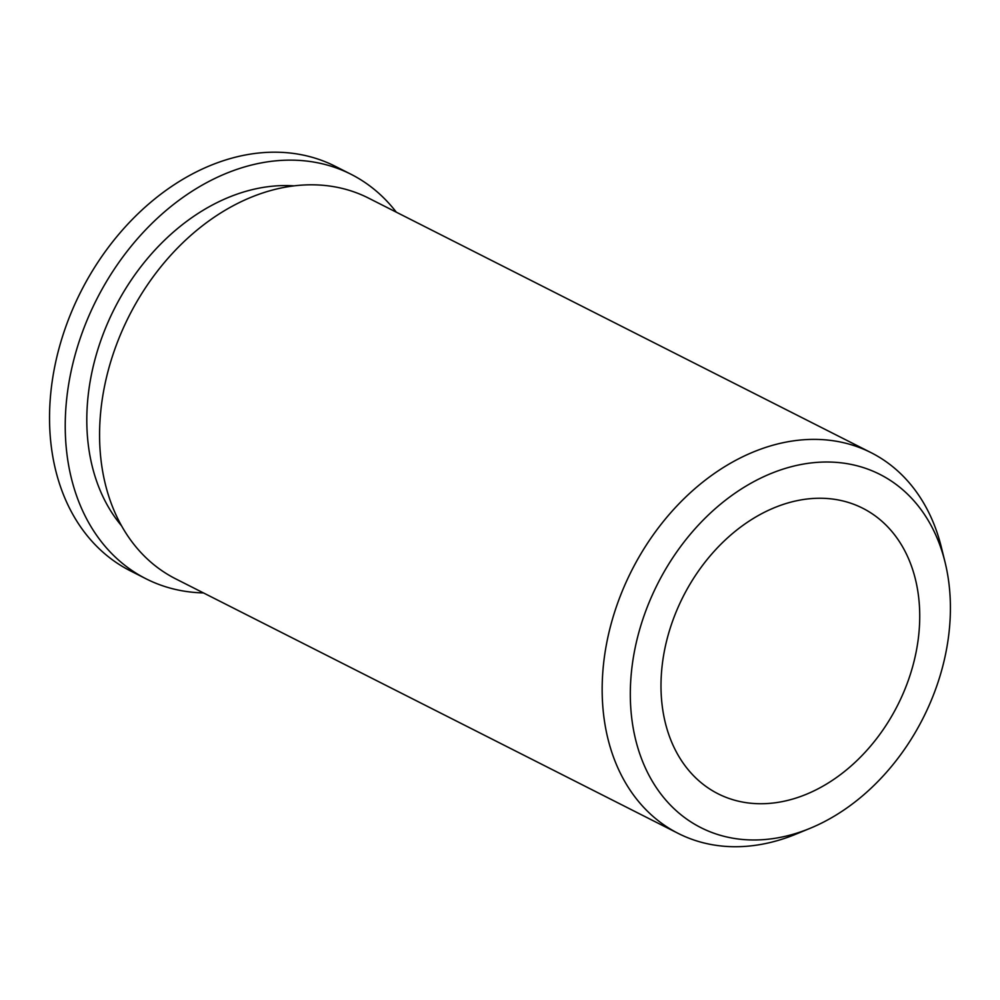<?xml version="1.0" encoding="UTF-8"?>
<svg xmlns="http://www.w3.org/2000/svg" width="1000" height="1000" viewBox="0 0 1000 1000"><rect width="100%" height="100%" fill="white"/><g stroke="black" fill="none" stroke-linecap="round" stroke-linejoin="round"><path stroke-width="1.5" d="M630.725 680.775A198 148.75 -63.1 0 1 775.25 471.85A198 148.75 -63.1 0 1 945.013 562.038A198 148.75 -63.1 0 1 950 621.213A198 148.75 -63.1 0 1 810.138 828.3A198 148.75 -63.1 0 1 630.725 680.775M810.138 828.3L795.962 834.137A213.4 160.325 -63.1 0 1 678.225 833.413A213.4 160.325 -63.1 0 1 602.6 675.138A213.4 160.325 -63.1 0 1 871.087 452.663A213.4 160.325 -63.1 0 1 941.338 547.163L945.013 562.038M678.225 833.413L175.637 578.825A213.4 160.325 -63.1 0 1 100.013 420.55A213.4 160.325 -63.1 0 1 368.5 198.088L871.087 452.663M121.6 525.875A200.062 150.3 -63.1 0 1 87.212 406.613A200.062 150.3 -63.1 0 1 293.837 185.85M203.425 592.913A226.737 170.338 -63.1 0 1 146.05 578.8A226.737 170.338 -63.1 0 1 65.7 410.625A226.737 170.338 -63.1 0 1 350.975 174.25A226.737 170.338 -63.1 0 1 396.3 212.162M146.05 578.8L130.35 570.837A226.737 170.338 -63.1 0 1 50 402.675A226.737 170.338 -63.1 0 1 335.262 166.3L350.975 174.25M919.4 626.925A160.05 120.237 -63.1 0 1 718.037 793.775A160.05 120.237 -63.1 0 1 661.325 675.062A160.05 120.237 -63.1 0 1 862.688 508.212A160.05 120.237 -63.1 0 1 919.4 626.925"/></g></svg>
